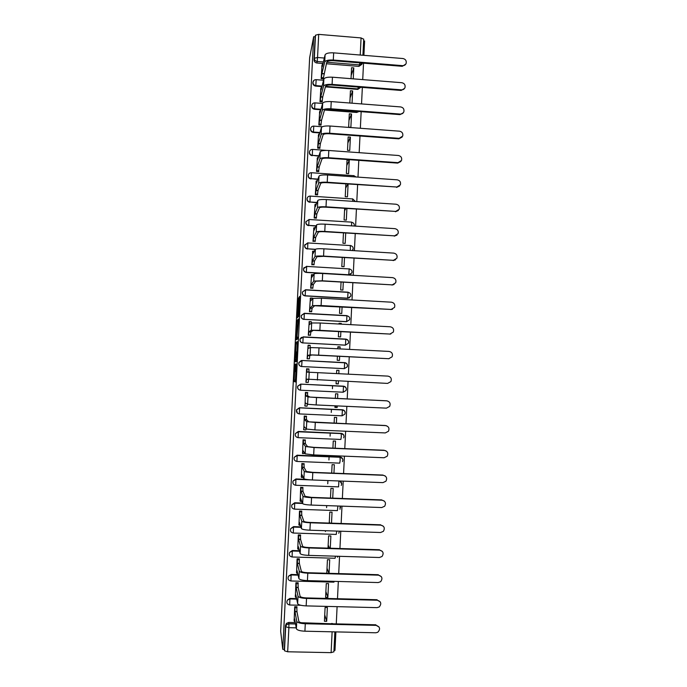 <?xml version="1.0" encoding="UTF-8"?>
<svg xmlns="http://www.w3.org/2000/svg" width="687" height="687" viewBox="0 0 687 687"><rect width="100%" height="100%" fill="white"/><g stroke="black" fill="none" stroke-linecap="round" stroke-linejoin="round"><path stroke-width="1.03" d="M294.981 364.119L294.096 381.508L295.341 381.955L296.286 364.05L295.608 371.658L295.616 364.058L294.8 371.341L294.981 364.119M325.406 86.871L357.79 89.404L360.787 87.352M324.796 110.04L356.665 112.462L359.052 111.517M304.143 267.492L303.542 268.669C303.293 270.781 304.212 272.035 306.308 272.447L348.738 274.955L351.023 274.079M350.911 295.358L350.722 296.286L347.777 298.192L305.226 295.779C303.113 295.376 302.186 294.096 302.46 291.966L302.366 292.104C302.1 294.234 303.019 295.504 305.131 295.908L347.605 298.321L349.58 297.711M298.69 299.111L298.69 297.797L298.175 299.85L297.334 317.815L298.656 316.398L298.802 314.861L299.661 296.38L299.051 298.596L298.527 314.62L297.6 315.385L298.69 299.111M313.667 36.72L282.769 649.335L280.665 631.259L309.657 57.656L313.667 36.72L315.161 36.849L315.488 35.2L318.699 34.376L361.07 37.922L363.689 39.228M296.097 342.272L295.109 361.817L296.372 361.628L296.518 360.16L297.411 341.628L296.097 342.272L297.411 342.341M296.226 338.433L297.213 320.288L298.527 318.94L297.085 335.926L297.54 338.983L296.226 339.799L296.226 338.433L297.6 338.502M362.289 63.273L361.92 64.277L358.915 66.381L326.359 63.754M323.027 63.487L316.844 62.989L317.171 61.469C315.367 61.143 314.414 60.07 314.32 58.249L315.488 35.2M333.968 650.366L334.981 650.391L335.883 631.894M336.269 623.89L337.102 606.655M337.489 598.721L338.33 581.46M338.717 573.593L339.55 556.315M339.936 548.518L340.778 531.206M341.147 523.477L341.989 506.147M342.366 498.487L343.208 481.132M343.577 473.541L344.419 456.159M344.788 448.637L345.63 431.23M345.999 423.776L346.841 406.343M347.201 398.958L348.051 381.5M348.403 374.183L349.254 356.742M349.614 349.4L350.456 332.044M350.817 324.659L351.65 307.39M352.019 299.961L352.852 282.769M353.212 275.307L354.045 258.2M354.406 250.695L355.239 233.674M355.6 226.126L356.424 209.191M356.793 201.6L357.618 184.743M357.987 177.117L358.803 160.346M359.172 152.677L359.988 135.992M360.357 128.271L361.164 111.672M361.542 103.917L362.35 87.404M362.727 79.606L363.526 63.17M363.904 55.338L364.608 40.971L363.621 40.894M282.769 649.335L284.298 649.361L285.5 625.453L286.41 623.392L288.712 622.439L295.29 622.594M301.344 622.731L331.864 623.787M296.226 627.841L288.883 627.669L287.673 651.783L331.108 652.65L332.122 631.817M287.673 651.783L284.47 650.787L285.68 626.759L286.591 624.681L288.909 623.727L295.522 623.882M284.298 649.361L284.47 650.787M333.891 651.783L331.108 652.65M326.694 621.314L327.373 607.514L325.097 607.454L324.419 621.263L326.694 621.314L324.736 614.848M296.947 607.454L296.982 606.767L294.697 606.707L294.173 620.559M298.149 583.426L298.184 582.799L295.899 582.731L295.376 596.565M327.862 597.398L328.541 583.615L326.273 583.555L325.595 597.338L327.862 597.398L325.878 591.55M299.352 559.433L299.377 558.866L297.102 558.797L296.578 572.606M328.953 573.319L327.021 568.286M329.047 573.319L329.708 559.768L327.441 559.699L326.772 573.259M300.554 535.482L300.571 534.975L298.295 534.907L297.78 548.69M329.545 548.192L328.154 545.066M330.275 548.217L330.876 535.954L328.609 535.877L328.008 548.149M301.748 511.575L301.765 511.128L299.489 511.051L298.982 524.816M329.932 523.108L329.296 521.88M331.503 523.159L332.036 512.176L329.777 512.098L329.236 523.082M302.941 487.701L300.683 487.238L300.176 500.978M332.723 498.144L333.195 488.44L330.936 488.354L330.464 498.058M304.135 463.871L301.876 463.467L301.378 477.182M333.942 473.171L334.354 464.747L332.096 464.652L331.684 473.077M305.32 440.084L303.061 439.732L302.581 453.429M335.17 448.242L335.514 441.088L333.255 440.994L332.912 448.147M306.514 416.331L304.247 416.039L303.791 429.71M333.762 430.723L335.6 430.801M336.381 423.355L336.673 417.473L334.414 417.37L334.131 423.252M307.699 392.62L305.432 392.38L305.028 406.034M334.981 405.802L334.904 407.391L337.162 407.494L334.947 406.506M337.6 398.512L337.824 393.9L335.574 393.788L335.35 398.408M308.867 369.134L306.617 368.764L305.938 382.384L307.999 382.444M336.201 380.933L336.063 383.827L338.313 383.93L336.072 383.544M338.811 373.719L338.974 370.362L336.724 370.31M338.974 370.362L336.724 370.25L336.561 373.608M308.884 368.876L308.265 369.108M308.111 345.209L307.115 358.786L309.39 358.794M337.42 356.141L337.214 360.297L339.464 360.409L339.67 356.252M340.031 348.91L340.125 346.858L337.849 347.407M340.125 346.858L337.884 346.746L337.781 348.79M309.219 321.671L308.3 335.23L310.567 335.179M338.631 331.417L338.365 336.81L340.615 336.931L340.881 331.529M341.241 324.144L341.276 323.405L339.928 324.075M341.276 323.405L339.035 323.276L338.992 324.024M310.361 298.167L309.476 311.709L311.752 311.606M339.842 306.728L339.515 313.366L341.765 313.487L342.083 306.849M311.529 274.714L310.653 288.231L312.928 288.068M341.053 282.082L340.666 289.957L342.907 290.086L343.294 282.211M312.688 251.296L311.829 264.787L314.096 264.572M342.255 257.488L341.808 266.582L344.05 266.719L344.496 257.625M313.856 227.912L312.997 241.386L315.273 241.111M343.457 232.927L342.95 243.25L345.192 243.396L345.698 233.073M343.783 232.945L343.431 233.451M315.024 204.571L314.174 218.019L316.424 218.165L316.441 217.693M344.659 208.41L344.093 219.96L346.334 220.106L346.901 208.565M345.905 208.496L344.548 210.772M316.183 181.265L315.342 194.696L317.592 194.85L317.617 194.318M345.862 183.944L345.235 196.705L347.467 196.851L348.094 184.099M347.802 184.073L345.655 188.126M317.351 158.001L316.509 171.406L318.751 171.57L318.785 170.977M349.262 160.269L347.029 160.114L346.377 173.485L348.61 173.639L349.262 160.269L346.763 165.515M318.51 134.781L317.669 148.16L319.919 148.323L319.944 147.671M350.396 137.117L348.163 136.953L347.51 150.307L349.743 150.47L350.396 137.117L347.871 142.939M319.67 111.595L318.837 124.957L321.078 125.12L321.112 124.407M351.529 114.008L349.297 113.836L348.644 127.172L350.877 127.335L351.529 114.008L348.979 120.405M320.829 88.443L319.996 101.779L322.237 101.951L322.272 101.187M352.053 103.187L352.654 90.933L350.078 97.906M352.654 90.933L350.43 90.761L349.829 103.016M321.98 65.334L321.155 78.653L323.388 78.825L323.431 78M321.945 86.596L315.677 86.107L315.797 85.609C313.796 85.205 312.86 83.994 313.006 81.985L314.148 80.199M320.889 109.748L314.517 109.267L314.629 108.804C312.619 108.4 311.683 107.189 311.838 105.163L311.726 105.626C311.58 107.644 312.508 108.864 314.517 109.267M319.841 132.935L313.349 132.462L313.461 132.041C311.443 131.638 310.507 130.418 310.67 128.383L310.558 128.812C310.404 130.839 311.331 132.059 313.349 132.462M318.82 156.164L312.293 155.322C310.258 154.91 309.33 153.69 309.502 151.647L309.399 152.025C309.227 154.068 310.155 155.288 312.181 155.691M317.832 179.436L311.117 178.629C309.073 178.225 308.145 176.997 308.326 174.945L308.231 175.279C308.042 177.332 308.97 178.56 311.013 178.964M316.887 202.742L309.949 201.987C307.888 201.583 306.96 200.346 307.158 198.268L307.055 198.577C306.857 200.638 307.785 201.875 309.837 202.279M316.02 226.1L308.772 225.379C306.703 224.967 305.775 223.722 305.981 221.643L305.887 221.901C305.672 223.979 306.6 225.224 308.669 225.628M315.273 249.493L307.587 248.806C305.509 248.402 304.581 247.148 304.813 245.044L307.896 242.794L307.587 248.806L315.402 249.287M349.769 318.794L349.563 319.773L346.463 321.722L304.049 319.335C301.911 318.914 300.992 317.634 301.284 315.479L304.35 313.289L304.049 319.335L346.634 321.645L346.926 315.625L304.367 313.289M345.801 339.103C347.596 339.387 348.541 340.443 348.627 342.272L348.395 343.302L345.321 345.166L302.855 342.916C300.7 342.495 299.79 341.207 300.107 339.035L303.165 336.862L302.855 342.916L345.484 345.123L345.776 339.103L303.173 336.87M347.485 365.785L347.227 366.875L344.342 368.653L301.67 366.54C299.489 366.119 298.579 364.814 298.931 362.616L301.979 360.486L344.634 362.616C346.222 362.813 347.167 363.706 347.467 365.286M299.377 389.941C297.84 389.143 297.273 387.897 297.669 386.206L300.7 384.11L343.483 386.171C345.295 386.438 346.248 387.494 346.342 389.331M297.316 413.059L296.492 409.813L299.506 407.76L342.332 409.761C344.144 410.027 345.097 411.084 345.192 412.921M298.313 431.453L341.181 433.394L341.327 436.649L340.889 439.465L298.124 437.662C295.831 437.207 294.929 435.841 295.401 433.566L298.313 431.453L341.181 433.394C342.993 433.66 343.947 434.708 344.041 436.554M297.119 455.189L340.031 457.07L340.168 460.402L339.73 463.141L296.93 461.449C294.594 460.977 293.701 459.594 294.234 457.284L297.119 455.189L340.031 457.07C341.843 457.327 342.796 458.375 342.89 460.221M295.925 478.959L295.702 485.271C293.349 484.79 292.473 483.373 293.066 481.02L295.925 478.959L305.724 479.337M294.732 502.772L294.5 509.136C292.095 508.629 291.236 507.178 291.906 504.79L294.732 502.772L302.426 503.047M293.529 526.628L293.297 533.043C290.833 532.502 289.991 531.017 290.764 528.578L293.529 526.628L300.854 526.869M292.327 550.519L292.095 556.985C289.553 556.41 288.738 554.873 289.639 552.382L292.327 550.519L299.386 550.734M291.125 574.452L290.893 580.979C288.257 580.343 287.467 578.746 288.531 576.195L291.125 574.452L297.986 574.641M289.923 598.429L289.682 605.007C286.934 604.294 286.196 602.628 287.475 600.026L289.923 598.429L296.621 598.6M332.577 385.647L332.422 388.73M331.417 409.272L331.263 412.432M330.249 432.93L330.095 436.168M329.09 456.623L328.927 459.955M327.914 480.557L327.751 483.777M326.677 505.606L326.583 507.633M325.449 530.707L325.406 531.54M353.247 78.85L353.788 67.893L351.186 75.441M337.162 407.494L337.24 405.905M338.313 383.93L338.459 381.045M353.788 67.893L351.564 67.712L351.023 78.679M312.92 82.363L312.894 82.483C312.748 84.492 313.684 85.703 315.677 86.107M307.192 198.131L307.055 198.577M306.067 221.36L305.887 221.901M304.994 244.546L304.71 245.268C304.487 247.363 305.406 248.608 307.493 249.02M349.563 319.773C350.104 317.686 349.262 316.363 347.038 315.805L304.41 313.47L301.189 315.573C300.897 317.72 301.816 319.008 303.946 319.421M301.387 337.334L300.013 339.086C299.695 341.25 300.614 342.547 302.769 342.968M301.31 360.52L298.836 362.624C298.493 364.814 299.403 366.128 301.576 366.549M343.534 434.888L341.018 433.282M342.478 458.693L339.867 456.907M340.992 481.793L340.151 481.012M315.161 36.849L314.002 59.786C314.096 61.598 315.041 62.663 316.844 62.989M333.135 623.813L331.744 623.427M295.29 358.837L295.29 359.816L296.398 359.602L296.604 351.89L295.848 352.165L295.29 358.837M296.93 330.069L296.544 337.669L296.93 330.069M294.045 619.803L294.311 621.349L294.62 618.841L296.389 628.777C297.119 630.142 299.961 630.958 304.916 631.207L375.832 632.779L377.764 632.28C380.598 629.094 380.074 626.793 376.184 625.368L379.112 627.051M296.81 606.758L296.973 611.765L294.981 611.713L296.758 621.357C297.488 622.697 300.331 623.487 305.286 623.736L376.184 625.368M375.909 624.801L305.165 623.169C301.49 622.989 299.386 622.396 298.836 621.409L296.973 611.765M294.981 611.713L294.998 607.609L296.99 607.652M294.835 606.707L294.998 607.609M295.238 595.869L295.522 597.269L295.831 594.693L297.643 603.65C298.381 604.895 301.224 605.642 306.17 605.891L377.017 607.643L379.233 606.964C381.74 603.761 381.113 601.52 377.369 600.24L380.22 601.812M298.012 582.791L298.184 587.625L296.191 587.574L298.012 596.256C298.751 597.458 301.593 598.188 306.539 598.437L377.369 600.24M377.086 599.734L306.419 597.922C302.752 597.742 300.64 597.201 300.09 596.307L298.184 587.625M296.191 587.574L296.209 583.546L298.192 583.598M296.028 582.739L296.209 583.546M296.44 571.979L296.724 573.224L297.042 570.579L298.897 578.574C299.635 579.691 302.486 580.369 307.424 580.618L378.202 582.559L380.65 581.7C382.865 578.506 382.17 576.324 378.554 575.165L381.302 576.599M299.206 558.866L299.386 563.529L297.394 563.477L299.266 571.189C300.013 572.262 302.855 572.924 307.802 573.173L378.554 575.165M378.271 574.71L307.673 572.718C304.006 572.537 301.894 572.048 301.335 571.249L299.386 563.529M297.394 563.477L297.411 559.536L299.395 559.587M297.231 558.806L297.411 559.536M297.634 548.132L297.926 549.231L298.244 546.509L300.15 553.542C300.897 554.529 303.74 555.139 308.678 555.388L379.387 557.509L382.024 556.487C383.999 553.31 383.234 551.189 379.739 550.132L382.35 551.403M300.399 534.975L300.588 539.475L298.605 539.415L300.52 546.174C301.267 547.118 304.109 547.711 309.047 547.96L379.739 550.132M379.447 549.729L308.918 547.556C305.26 547.376 303.147 546.938 302.589 546.234L300.588 539.475M298.605 539.415L298.605 535.559L300.588 535.62M298.424 534.907L298.605 535.559M298.828 524.318L299.12 525.272L299.446 522.472L301.395 528.561C302.151 529.411 304.994 529.96 309.931 530.201L380.572 532.502L383.363 531.334C385.124 528.191 384.316 526.122 380.916 525.143L383.363 526.233M301.584 511.128L301.791 515.465L299.807 515.396L301.765 521.201C302.52 522.008 305.363 522.541 310.301 522.79L380.916 525.143M380.624 524.799L310.172 522.446C306.514 522.266 304.401 521.871 303.834 521.27L301.791 515.465M299.807 515.396L299.807 511.617L301.791 511.686M299.609 511.059L299.807 511.617M300.013 500.548L300.322 501.355L300.648 498.479L302.649 503.614C303.405 504.335 306.247 504.816 311.185 505.065L381.749 507.547L384.668 506.233C386.257 503.124 385.398 501.115 382.092 500.196L384.316 501.081M302.769 487.315L302.993 491.488L301.009 491.42L303.01 496.263C303.774 496.95 306.617 497.414 311.555 497.663L382.092 500.196M381.8 499.904L311.417 497.371L305.08 496.34L302.993 491.488M301.009 491.42L301 487.727L302.984 487.796M300.794 487.246L301 487.727M301.207 476.812L301.516 477.474L301.851 474.537L303.894 478.71C304.659 479.303 307.501 479.724 312.43 479.973L382.925 482.626L385.948 481.192C387.382 478.126 386.489 476.16 383.269 475.292L385.201 475.945M303.946 463.545L304.186 467.555L302.203 467.478L304.255 471.376C305.028 471.935 307.87 472.33 312.8 472.579L383.269 475.292M382.977 475.061L312.662 472.347L306.316 471.462L304.186 467.555M302.203 467.478L302.203 463.871L304.178 463.948M302.392 453.119L302.709 453.635L303.044 450.62L305.131 453.858L313.676 454.914L384.093 457.757L387.21 456.211C388.516 453.18 387.597 451.256 384.445 450.432L385.991 450.861M305.122 439.817L305.38 443.665L303.396 443.579L305.5 446.533L314.045 447.538L384.445 450.432M384.145 450.251L313.899 447.366L307.561 446.619L305.38 443.665M304.813 453.36L302.744 453.643M303.396 443.579L303.388 440.058L305.363 440.135M303.577 429.469L304.247 426.756L306.376 429.04L314.921 429.907L385.27 432.93L388.456 431.281C389.649 428.284 388.696 426.404 385.613 425.614L386.687 425.828M306.273 416.124L306.574 419.809L304.599 419.723L306.737 421.732L385.613 425.614M385.321 425.493L315.135 422.428L308.798 421.827L306.574 419.809M306.093 428.74L305.878 429.925L303.929 429.839M304.599 419.723L304.581 416.279L306.557 416.365M304.762 405.854L305.44 402.925L307.613 404.274L316.157 404.944L386.438 408.147L389.684 406.403C390.774 403.449 389.812 401.594 386.781 400.847L387.288 400.907M307.347 392.475L307.767 395.995L305.784 395.901L307.982 396.983L386.781 400.847M386.48 400.779L316.381 397.533L310.035 397.077L307.767 395.995M307.355 404.111L307.063 406.172L305.105 406.086M305.784 395.901L305.775 392.543L307.742 392.638M305.938 382.281L306.625 379.13L387.605 383.406L390.903 381.586C391.908 378.666 390.929 376.845 387.949 376.115L306.977 372.131L387.949 376.115M306.977 372.131L306.96 368.85L308.927 368.945L308.952 372.225M308.592 379.499L308.248 382.461L306.282 382.367M388.773 358.708L392.114 356.811C393.041 353.925 392.045 352.13 389.117 351.435L319 347.828L318.631 355.153L388.773 358.708L312.138 354.973L309.794 355.488L309.433 358.786L308.884 358.88M389.057 358.708L388.473 358.726M309.794 355.488L307.819 355.385L310.086 354.861L318.631 355.153M307.123 358.751L307.819 355.385M319 347.828L310.447 347.596L308.171 348.386L308.145 345.2L310.112 345.295L310.18 347.691M389.941 334.054L393.316 332.096C394.175 329.245 393.162 327.476 390.276 326.789L320.228 323.01L319.867 330.327L389.941 334.054L313.366 330.335L310.979 331.778L310.292 335.333M390.826 333.985L389.632 334.122M310.979 331.778L309.004 331.675L311.314 330.224L319.867 330.327M308.334 335.23L309.004 331.675M309.348 321.585L311.288 321.688L311.383 323.182M308.97 321.868L309.39 321.765L309.356 324.693L311.675 322.967L320.228 323.01M391.101 309.442L394.51 307.424C395.308 304.607 394.286 302.855 391.444 302.186L321.464 298.235L321.095 305.535L391.101 309.442L314.594 305.741L312.164 308.111L311.512 311.821M392.509 309.227L390.791 309.571M312.164 308.111L310.189 308.008L312.542 305.629L321.095 305.535M309.554 311.718L310.189 308.008M321.464 298.235L312.911 298.381L310.541 301.035L310.507 298.003L312.473 298.115L312.568 298.768M310.146 298.433L310.507 298.003M392.26 284.873L395.695 282.804C396.442 280.013 395.411 278.287 392.603 277.634L322.692 273.503L322.332 280.794L392.26 284.873L322.169 280.983L315.822 281.189L313.341 284.487L312.705 288.351M394.098 284.478L391.951 285.053M313.341 284.487L311.374 284.375L313.77 281.077L322.332 280.794M310.756 288.231L311.374 284.375M311.314 275.032L311.752 274.628L311.718 277.411L314.139 273.838C314.947 273.383 317.798 273.263 322.692 273.503M393.419 260.339L396.871 258.235C397.575 255.47 396.536 253.761 393.754 253.117L323.921 248.814L323.56 256.088L393.419 260.339L323.397 256.337L317.042 256.689L314.526 260.905L313.89 264.907M395.592 259.763L393.101 260.579M314.526 260.905L312.551 260.785L314.998 256.56C315.814 256.011 318.665 255.856 323.56 256.088M311.941 264.796L312.551 260.785M312.482 251.674L312.937 251.116L312.903 253.838L315.359 249.338C316.175 248.754 319.026 248.582 323.921 248.814M394.57 235.856L398.048 233.709C398.709 230.969 397.661 229.278 394.913 228.651L325.14 224.168L324.779 231.433L394.57 235.856L324.616 231.734C321.001 231.562 318.88 231.725 318.261 232.223L315.702 237.358L315.067 241.515M397.009 235.091L394.261 236.148M315.702 237.358L313.736 237.23L316.226 232.094C317.042 231.416 319.893 231.201 324.779 231.433M313.117 241.395L313.736 237.23M313.65 228.359L314.114 227.646L314.079 230.3L316.587 224.889C317.403 224.177 320.254 223.936 325.14 224.168M395.729 211.416L399.224 209.226C399.834 206.512 398.786 204.846 396.064 204.219L326.368 199.565L326.007 206.821L395.729 211.416L325.836 207.173C322.22 207.002 320.108 207.208 319.481 207.8L316.879 213.846L316.243 218.157M398.357 210.488L395.411 211.759M316.879 213.846L314.912 213.717L317.446 207.663C318.27 206.864 321.121 206.581 326.007 206.821M314.294 218.028L314.912 213.717M314.818 205.078L315.29 204.211L315.256 206.796L317.806 200.475C318.631 199.634 321.482 199.333 326.368 199.565M396.88 187.019L400.384 184.794C400.968 182.107 399.911 180.449 397.215 179.831L327.587 175.013L327.227 182.244L396.88 187.019L327.055 182.656C323.44 182.484 321.327 182.733 320.7 183.42L318.047 190.385L317.411 194.833M399.662 185.945L396.562 187.414M318.047 190.385L316.089 190.247L318.665 183.283C319.498 182.356 322.349 182.012 327.227 182.244M315.462 194.704L316.089 190.247M315.986 181.84L316.467 180.81L316.432 183.335L319.026 176.104C319.859 175.142 322.71 174.773 327.587 175.013M398.031 162.664L401.552 160.406C402.093 157.744 401.036 156.104 398.366 155.485L328.807 150.496L328.446 157.718L398.031 162.664L397.704 163.111L328.274 158.182C324.668 158.01 322.547 158.311 321.92 159.083L319.223 166.95L318.579 171.552M400.925 161.462L397.704 163.111M319.223 166.95L317.257 166.812L319.884 158.937C320.717 157.89 323.568 157.486 328.446 157.718M316.638 171.415L317.257 166.812M317.145 158.637L317.643 157.443L317.609 159.916L320.236 151.767C321.078 150.685 323.929 150.264 328.807 150.496M399.173 138.345L402.711 136.069C403.226 133.424 402.161 131.792 399.516 131.183L330.018 126.022L329.657 133.235L399.173 138.345L398.855 138.851L329.485 133.75C325.878 133.579 323.757 133.922 323.13 134.789L320.391 143.566L319.747 148.315M402.17 137.039L398.855 138.851M320.391 143.566L318.433 143.42L321.095 134.643C321.937 133.467 324.796 133.003 329.657 133.235M317.798 148.169L318.433 143.42M318.304 135.476L318.811 134.12L318.777 136.533L321.456 127.481C322.297 126.279 325.149 125.79 330.018 126.022M400.323 114.076C402.032 114.102 403.209 113.338 403.862 111.775C404.351 109.147 403.286 107.533 400.658 106.923L331.237 101.59L330.876 108.786L400.323 114.076L399.997 114.626L330.696 109.353C327.098 109.19 324.977 109.576 324.341 110.538L321.559 120.208L320.906 125.103M403.381 112.685L399.997 114.626M321.559 120.208L319.601 120.062L322.306 110.384C323.156 109.087 326.007 108.563 330.876 108.786M318.966 124.965L319.601 120.062M319.464 112.35L319.979 110.83L319.944 113.183L322.667 103.239C323.517 101.908 326.368 101.358 331.237 101.59M401.466 89.842C403.183 89.877 404.368 89.104 405.012 87.524C405.476 84.913 404.411 83.307 401.801 82.706L332.448 77.202L332.087 84.389L401.466 89.842L401.139 90.452L331.907 85.008C328.309 84.836 326.188 85.282 325.552 86.33L322.727 96.901L322.066 101.942M404.583 88.383L401.139 90.452M322.727 96.901L320.769 96.747L323.517 86.167C324.376 84.75 327.227 84.157 332.087 84.389M320.125 101.796L320.769 96.747M320.623 89.258L321.147 87.584L321.112 89.877L323.878 79.031C324.728 77.588 327.587 76.97 332.448 77.202M402.608 65.66C404.342 65.686 405.528 64.904 406.163 63.316C406.601 60.722 405.528 59.125 402.943 58.532L333.659 52.856L333.298 60.027L402.608 65.66L402.273 66.313L333.118 60.705C329.52 60.533 327.398 61.023 326.754 62.156L323.225 78.816M405.768 64.131L402.273 66.313M323.886 73.629L321.937 73.475L324.728 61.993C325.586 60.456 328.446 59.803 333.298 60.027M321.284 78.661L321.937 73.475M321.774 66.21L322.315 64.363L322.28 66.613L325.08 54.874C325.947 53.303 328.798 52.633 333.659 52.856M360.821 87.283L357.979 88.915L325.535 86.373M357.79 89.404L358.305 87.086M358.76 111.492L356.854 112.015L325.784 109.654M356.665 112.462L357.017 111.363M354.32 225.293L354.191 226.032C354.569 224.014 353.711 222.751 351.624 222.245L351.581 225.868M353.187 248.608L352.319 250.566M352.053 271.966L351.873 272.851L348.919 274.783L306.411 272.275C304.315 271.863 303.388 270.601 303.637 268.488L306.711 266.255L306.308 272.447M348.738 274.955L349.211 268.789M347.605 298.321L348.069 292.19L305.56 289.751L305.131 295.908M300.7 384.11L343.577 386.369C345.905 386.97 346.729 388.344 346.05 390.491L343.199 392.217L300.485 390.207C298.278 389.778 297.368 388.456 297.754 386.231L300.786 384.136L343.483 386.171L343.191 392.217M299.506 407.76L342.418 409.959C344.788 410.586 345.604 411.985 344.865 414.158L342.066 415.815M358.915 66.381L359.456 64.887L326.737 62.242M323.388 61.967L317.171 61.469L317.54 57.493L324.324 58.043M360.237 55.037L361.07 37.922M318.699 34.376L317.54 57.493L314.32 58.249L314.002 59.786M288.712 622.439L288.926 623.839L286.591 624.681L286.41 623.392M322.074 86.098L315.797 85.609L316.192 79.666C314.517 79.623 313.461 80.396 313.006 81.985L312.894 82.483M314.929 102.87L314.629 108.804L321.009 109.293M313.753 126.116L313.461 132.041L319.962 132.522M312.576 149.405L312.293 155.322L318.94 155.794M311.391 172.729L311.117 178.629L317.952 179.101M310.215 196.096L309.949 201.987L317.008 202.45M309.021 219.488L308.772 225.379L316.14 225.843M344.634 362.616L344.342 368.653L301.67 366.54L302.022 360.675L298.836 362.624M296.492 409.813L299.635 408.026L299.292 413.918C297.059 413.48 296.149 412.131 296.578 409.881L299.592 407.838L342.418 409.959L342.04 415.815L299.309 413.918M311.786 479.938L296.045 479.346L293.066 481.02L296.011 479.157L307.475 479.595M338.94 480.969L338.571 486.868L295.745 485.271M302.589 503.468L294.843 503.193L291.906 504.79L294.809 503.013L302.52 503.288M337.875 506.001L337.411 510.63L294.551 509.136M301 527.324L293.632 527.084L290.764 528.578L293.607 526.912L300.949 527.152M336.716 531.077L336.252 534.426L293.358 533.043M299.523 551.214L292.43 551L289.639 552.382L292.404 550.845L299.48 551.06M335.496 556.195L335.093 558.273L292.164 556.994M298.106 575.156L291.219 574.967L288.531 576.195L291.202 574.821L298.072 575.01M334.226 581.348L333.925 582.147L290.962 580.979M296.732 599.133L290.008 598.961L287.475 600.026L289.991 598.841L296.707 599.012M300.846 605.281L289.759 605.007M338.76 533.249L339.421 531.472M340.22 506.087L340.58 507.684M339.902 481.003L341.74 483.931M342.47 461.638C343.363 459.397 342.573 457.937 340.099 457.259L297.239 455.541L294.234 457.284L297.205 455.344L296.904 461.449M343.672 437.877C344.479 435.67 343.68 434.236 341.259 433.591L298.441 431.762L295.401 433.566L298.398 431.573L298.098 437.662M350.722 296.286C351.229 294.216 350.379 292.902 348.18 292.361L305.595 289.923L302.46 291.966L305.535 289.751M297.669 386.206L300.837 384.334L300.485 390.207M301.979 360.486L344.728 362.805C347.021 363.389 347.854 364.745 347.227 366.875M350.344 245.431L350.301 250.437M351.486 222.116L309.141 219.505L305.981 221.643M352.62 198.826L352.8 201.334M353.753 175.589L353.968 176.834M316.097 79.658L323.568 80.25M285.5 625.453L285.68 626.759L288.883 627.669L288.926 623.839L295.539 623.985M362.375 63.075L359.456 64.887L359.799 62.869M295.487 371.641L294.963 371.615M295.401 381.654L294.113 381.594M295.504 380.229L294.122 380.16M296.501 360.477L295.118 360.409M297.342 343.801L295.96 343.732M296.535 359.876L295.29 359.816M298.45 321.851L297.067 321.774M298.527 320.357L297.213 320.288M297.66 337.343L297.085 337.317M297.651 337.729L296.544 337.669M297.651 337.515L296.844 337.472M298.751 315.651L297.66 315.591M299.257 305.878L298.69 305.844M299.626 298.63L299.051 298.596M299.695 297.085L299.197 297.05M298.519 316.544L297.334 316.484M298.656 299.875L298.175 299.85M296.758 621.357L296.389 628.777M294.405 621.349L295.075 621.366M294.989 611.482L296.99 611.533M305.286 623.736L304.916 631.207M298.012 596.256L297.643 603.65M295.599 597.269L296.355 597.286M296.2 587.342L298.192 587.394M306.539 598.437L306.17 605.891M299.266 571.189L298.897 578.574M296.801 573.233L297.66 573.259M297.411 563.246L299.403 563.297M307.802 573.173L307.424 580.618M300.52 546.174L300.15 553.542M297.995 549.231L298.991 549.265M298.613 539.183L300.605 539.243M309.047 547.96L308.678 555.388M301.765 521.201L301.395 528.561M299.18 525.272L300.356 525.315M299.815 515.164L301.799 515.233M310.301 522.79L309.931 530.201M303.01 496.263L302.649 503.614M300.374 501.355L301.791 501.407M301.018 491.188L303.001 491.257M311.555 497.663L311.185 505.065M304.255 471.376L303.894 478.71M301.559 477.474L303.319 477.542M302.211 467.246L304.195 467.323M312.8 472.579L312.43 479.973M305.5 446.533L305.131 453.858M303.414 443.347L305.397 443.433M314.045 447.538L313.676 454.914M306.737 421.732L306.376 429.04M304.607 419.491L306.582 419.577M315.281 422.548L314.921 429.907M307.982 396.983L307.613 404.274M305.801 395.678L307.776 395.764M316.527 397.593L316.157 404.944M306.617 379.361L308.283 379.439M309.21 372.268L308.849 379.55M306.986 371.899L308.97 371.993M317.763 372.689L317.394 380.031M307.802 355.608L309.777 355.711M310.447 347.596L310.086 354.861M307.467 358.691L309.433 358.786M308.18 348.163L308.738 348.189M308.995 331.898L310.962 332.01M311.675 322.967L311.314 330.224M308.652 335.05L310.618 335.153M310.18 308.231L312.147 308.343M312.911 298.381L312.542 305.629M309.837 311.451L311.795 311.555M311.366 284.598L313.332 284.719M314.139 273.838L313.77 281.077M311.013 287.887L312.98 287.999M312.542 261.008L314.509 261.129M315.359 249.338L314.998 256.56M312.19 264.366L314.148 264.486M313.719 237.462L315.685 237.582M316.587 224.889L316.226 232.094M313.366 240.888L315.324 241.008M314.904 213.949L316.862 214.078M317.806 200.475L317.446 207.663M314.543 217.444L316.501 217.573M316.072 190.471L318.038 190.608M319.026 176.104L318.665 183.283M315.711 194.043L317.669 194.172M317.248 167.035L319.206 167.173M320.236 151.767L319.884 158.937M316.887 170.677L318.837 170.814M318.425 143.643L320.382 143.789M321.456 127.481L321.095 134.643M318.055 147.353L320.005 147.499M319.592 120.285L321.55 120.44M322.667 103.239L322.306 110.384M319.215 124.072L321.164 124.21M320.76 96.97L322.71 97.125M323.878 79.031L323.517 86.167M320.382 100.817L322.332 100.972M321.92 73.698L323.878 73.853M325.08 54.874L324.728 61.993M321.542 77.614L323.491 77.768M300.013 339.086L303.216 337.051L345.887 339.292C348.137 339.859 348.979 341.199 348.395 343.302M303.542 268.669L306.78 266.41L349.331 268.952C351.504 269.484 352.345 270.79 351.873 272.851M304.71 245.268L307.965 242.94L350.473 245.577C352.62 246.109 353.47 247.397 353.024 249.45M337.472 557.234L338.09 556.272M340.013 509.325L340.117 506.079M341.25 485.46C342.238 483.201 341.482 481.707 338.992 480.969M355.454 201.506L352.757 198.947L310.318 196.104C308.695 196.07 307.639 196.791 307.158 198.268M356.098 176.98L353.899 175.683L311.494 172.738C309.863 172.703 308.807 173.442 308.326 174.945M326.488 150.41L312.671 149.414C311.031 149.38 309.974 150.127 309.502 151.647M322.272 126.751L313.847 126.125C312.199 126.09 311.134 126.846 310.67 128.383M322.607 103.462L315.015 102.878C313.358 102.844 312.302 103.608 311.838 105.163M362.916 55.252L363.706 39.073M333.891 651.92L334.87 631.877M295.41 381.577L294.096 381.508M295.015 607.729L297.007 607.772M296.226 583.684L298.21 583.744M297.428 559.682L299.42 559.742M298.639 535.723L300.623 535.783M299.841 511.798L301.825 511.867M301.043 487.916L303.019 487.985M302.237 464.06L304.221 464.137M303.439 440.255L305.414 440.333M304.633 416.477L306.608 416.562M305.818 392.741L307.793 392.835M307.012 369.048L308.987 369.142M308.205 345.389L310.172 345.484M309.39 321.765L311.357 321.868M310.576 298.175L312.542 298.287M311.752 274.628L313.53 274.731M312.937 251.116L314.345 251.202M314.114 227.646L315.273 227.715M315.29 204.211L316.278 204.271M316.467 180.81L317.317 180.87M317.643 157.443L318.39 157.495M318.811 134.12L319.472 134.171M319.979 110.83L320.58 110.873M321.147 87.584L321.688 87.627M322.315 64.363L322.804 64.406"/></g></svg>
